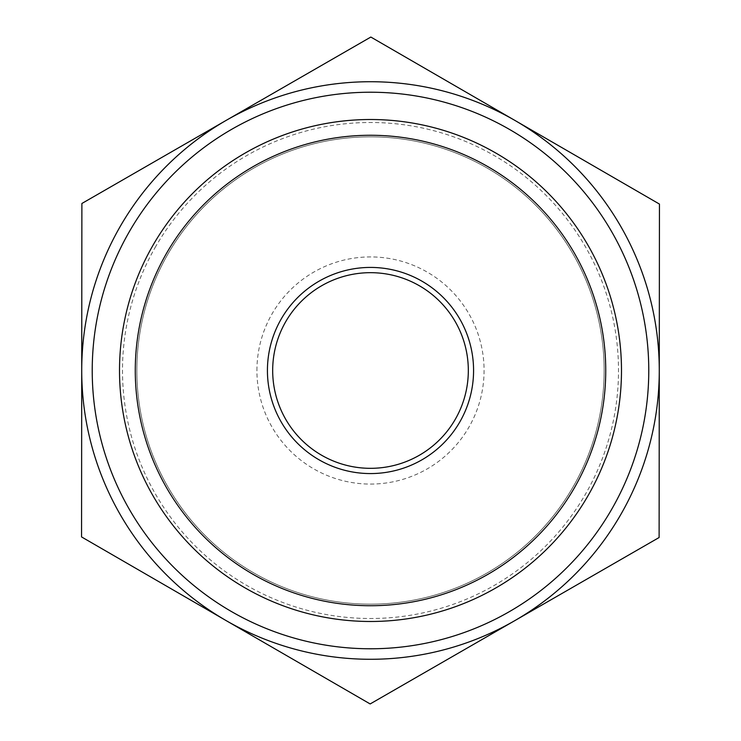 <?xml version="1.0" encoding="UTF-8"?>
<svg xmlns="http://www.w3.org/2000/svg" width="741" height="741" viewBox="0 0 741 741"><rect width="100%" height="100%" fill="white"/><g stroke="black" fill="none" stroke-linecap="round" stroke-linejoin="round"><path stroke-width="0.56" stroke-dasharray="3.71 2.78" d="M272.679 370.5A97.821 97.821 0 0 0 419.415 455.215A97.821 97.821 0 0 0 419.415 285.785A97.821 97.821 0 0 0 272.679 370.5M81.556 536.929L225.857 620.439A288.777 288.777 0 0 1 81.723 370.204L81.556 536.929M370.157 703.95L514.634 620.736A288.777 288.777 0 0 1 225.857 620.439L370.157 703.95M659.11 537.521L659.277 370.796A288.777 288.777 0 0 1 514.634 620.736L659.11 537.521M659.277 370.796L659.444 204.071L515.143 120.561A288.777 288.777 0 0 1 659.277 370.796L659.277 370.796A288.777 288.777 0 0 0 515.143 120.561L370.843 37.05L226.366 120.264A288.777 288.777 0 0 1 515.143 120.561A288.777 288.777 0 0 0 226.366 120.264L81.89 203.479L81.723 370.204A288.777 288.777 0 0 1 226.366 120.264A288.777 288.777 0 0 0 225.857 620.439A288.777 288.777 0 0 0 659.277 370.796M256.923 370.5A113.577 113.577 0 0 1 427.288 272.142A113.577 113.577 0 0 1 427.288 468.858A113.577 113.577 0 0 1 256.923 370.5M153.267 244.789A250.986 250.986 0 0 0 370.25 621.486A250.986 250.986 0 0 0 587.993 245.225A250.986 250.986 0 0 0 153.267 244.789M168.272 253.468A233.647 233.647 0 0 0 370.259 604.147A233.647 233.647 0 0 0 572.96 253.885A233.647 233.647 0 0 0 168.272 253.468A233.647 233.647 0 0 1 572.96 253.885A233.647 233.647 0 0 1 370.259 604.147A233.647 233.647 0 0 1 168.272 253.468A233.647 233.647 0 0 1 572.96 253.885A233.647 233.647 0 0 1 370.259 604.147A233.647 233.647 0 0 1 168.272 253.468M166.818 252.625A235.332 235.332 0 0 1 574.423 253.042A235.332 235.332 0 0 1 370.259 605.832A235.332 235.332 0 0 1 166.818 252.625M155.851 246.281A248.003 248.003 0 0 0 370.25 618.503A248.003 248.003 0 0 0 585.399 246.716A248.003 248.003 0 0 0 155.851 246.281"/><path stroke-width="1.11" d="M272.679 370.5A97.821 97.821 0 0 1 419.415 285.785A97.821 97.821 0 0 1 419.415 455.215A97.821 97.821 0 0 1 272.679 370.5M267.427 370.5A103.073 103.073 0 0 0 422.037 459.763A103.073 103.073 0 0 0 422.037 281.237A103.073 103.073 0 0 0 267.427 370.5M605.74 370.5A235.24 235.24 0 0 1 252.885 574.219A235.24 235.24 0 0 1 252.885 166.781A235.24 235.24 0 0 1 605.74 370.5M370.843 37.05L659.444 204.071L659.11 537.521L370.157 703.95L81.556 536.929L81.89 203.479L370.843 37.05M621.486 370.5A250.986 250.986 0 0 0 153.267 244.789A250.986 250.986 0 0 0 305.412 612.9A250.986 250.986 0 0 0 621.486 370.5M129.647 231.118A278.273 278.273 0 0 1 611.631 231.609A278.273 278.273 0 0 1 370.222 648.773A278.273 278.273 0 0 1 129.647 231.118M120.561 225.857A288.777 288.777 0 0 1 591.902 185.102A288.777 288.777 0 0 1 468.988 641.965A288.777 288.777 0 0 1 120.561 225.857"/></g></svg>
